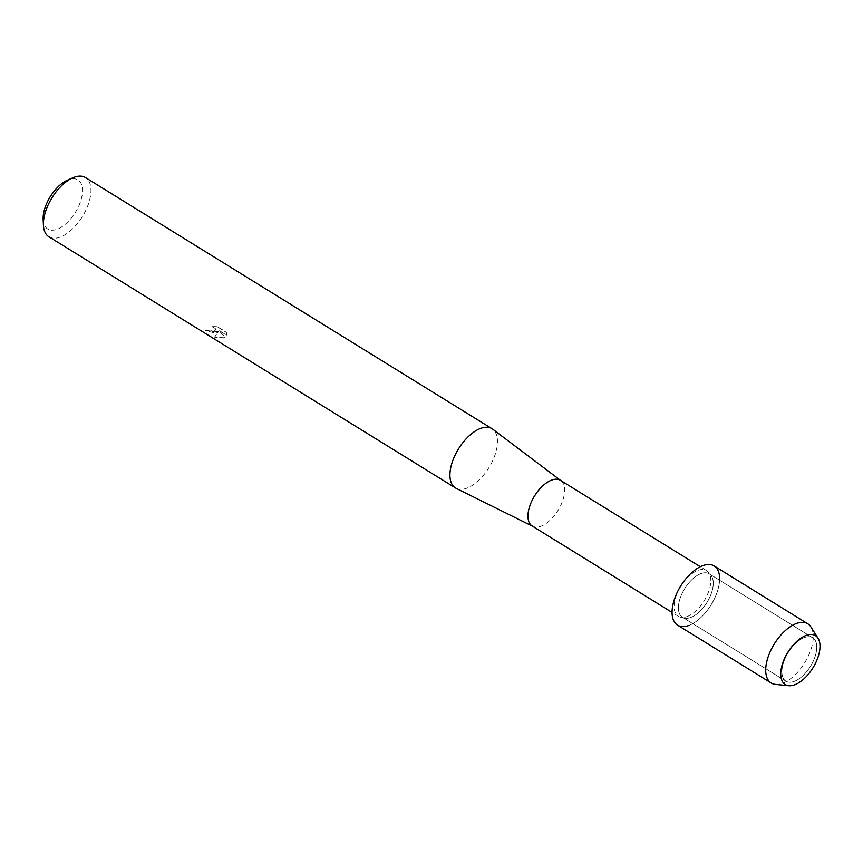<?xml version="1.0" encoding="UTF-8"?>
<svg xmlns="http://www.w3.org/2000/svg" width="863" height="863" viewBox="0 0 863 863"><rect width="100%" height="100%" fill="white"/><g stroke="black" fill="none" stroke-linecap="round" stroke-linejoin="round"><path stroke-width="0.65" stroke-dasharray="4.32 3.24" d="M794.273 681.382A25.512 13.096 121.7 0 0 813.852 659.828A25.512 13.096 121.7 0 0 812.73 637.768A25.512 13.096 121.7 0 0 804.381 637.563A25.512 13.096 121.7 0 0 784.801 659.116A25.512 13.096 121.7 0 0 785.923 681.177A25.512 13.096 121.7 0 0 794.273 681.382A25.512 13.096 121.7 0 0 813.852 659.828A25.512 13.096 121.7 0 0 812.73 637.768A25.512 13.096 121.7 0 0 804.381 637.563A25.512 13.096 121.7 0 0 784.801 659.116A25.512 13.096 121.7 0 0 785.923 681.177A25.512 13.096 121.7 0 0 794.273 681.382M690.788 617.455A25.512 13.096 121.7 0 0 710.368 595.902A25.512 13.096 121.7 0 0 709.246 573.841A25.512 13.096 121.7 0 0 700.896 573.625A25.512 13.096 121.7 0 0 681.317 595.179A25.512 13.096 121.7 0 0 682.439 617.239A25.512 13.096 121.7 0 0 690.788 617.455A25.512 13.096 121.7 0 0 710.368 595.902A25.512 13.096 121.7 0 0 709.246 573.841A25.512 13.096 121.7 0 0 700.896 573.625A25.512 13.096 121.7 0 0 681.317 595.179A25.512 13.096 121.7 0 0 682.439 617.239A25.512 13.096 121.7 0 0 690.788 617.455M687.164 616.527A26.85 13.786 121.7 0 0 707.779 593.841A26.85 13.786 121.7 0 0 706.603 570.626A26.85 13.786 121.7 0 0 697.811 570.411A26.85 13.786 121.7 0 0 677.196 593.097A26.85 13.786 121.7 0 0 678.383 616.311A26.85 13.786 121.7 0 0 687.164 616.527M677.552 625.146A34.8 17.875 121.7 0 0 688.944 625.427A34.8 17.875 121.7 0 0 719.483 575.988M532.191 525.999A26.85 13.786 121.7 0 0 532.762 526.322A26.85 13.786 121.7 0 0 540.982 526.214A26.85 13.786 121.7 0 0 561.349 504.111A26.85 13.786 121.7 0 0 560.961 480.691A26.85 13.786 121.7 0 0 560.411 480.313M456.16 488.339A34.8 17.875 121.7 0 0 466.807 488.199A34.8 17.875 121.7 0 0 493.205 459.548A34.8 17.875 121.7 0 0 492.708 429.181M215.998 333.258L218.296 331.867L214.596 337.163L223.776 338.059L224.952 337.422L219.17 330.756L226.538 335.038L226.354 332.384L217.336 326.818L212.104 326.807L214.1 327.616L215.685 329.763L213.571 331.759L207.476 330.302A34.8 17.875 -58.3 0 1 205.426 330.648L215.998 333.258M48.9 236.775A34.8 17.875 121.7 0 0 60.291 237.066A34.8 17.875 121.7 0 0 87.012 207.659A34.8 17.875 121.7 0 0 85.48 177.562M43.15 219.472A28.835 14.811 121.7 0 0 57.12 229.245A28.835 14.811 121.7 0 0 81.694 197.476A28.835 14.811 121.7 0 0 68.555 179.709A28.835 14.811 121.7 0 0 67.433 180.162M212.147 326.635L217.379 326.635L226.397 332.212L226.516 335.092L219.202 330.583L224.995 337.25L214.639 336.991L218.339 331.705L205.47 330.475A34.606 17.767 121.7 0 0 207.508 330.13L209.504 331.079L215.685 330.044L215.275 328.458L212.104 326.807M775.449 684.402A34.8 17.875 121.7 0 0 782.59 683.28A34.8 17.875 121.7 0 0 807.541 657.682A34.8 17.875 121.7 0 0 810.929 626.959M688.944 625.427A34.8 17.875 121.7 0 0 715.664 596.031A34.8 17.875 121.7 0 0 714.133 565.934M812.73 637.768L709.246 573.841L812.73 637.768M706.603 570.626L700.281 566.721M678.383 616.311L672.05 612.406M785.923 681.177L682.439 617.239L785.923 681.177"/><path stroke-width="1.29" d="M794.672 684.801A28.738 14.757 121.7 0 0 819.17 653.14A28.738 14.757 121.7 0 0 806.074 635.438A28.738 14.757 121.7 0 0 781.576 667.099A28.738 14.757 121.7 0 0 794.672 684.801A28.738 14.757 121.7 0 0 815.287 663.669A28.738 14.757 121.7 0 0 818.081 638.296A28.738 14.757 121.7 0 0 806.074 635.438A28.738 14.757 121.7 0 0 782.806 662.86A28.738 14.757 121.7 0 0 788.782 685.718A28.738 14.757 121.7 0 0 794.672 684.801M719.483 575.988A34.8 17.875 121.7 0 0 702.741 565.653A34.8 17.875 121.7 0 0 673.075 604.003A34.8 17.875 121.7 0 0 688.944 625.427M700.281 566.721L560.411 480.313A26.85 13.786 121.7 0 0 551.63 480.098A26.85 13.786 121.7 0 0 531.015 502.784A26.85 13.786 121.7 0 0 532.191 525.999L672.05 612.406M560.691 480.486L492.708 429.181A34.8 17.875 121.7 0 0 491.996 428.695A34.8 17.875 121.7 0 0 480.605 428.415A34.8 17.875 121.7 0 0 453.884 457.822A34.8 17.875 121.7 0 0 455.416 487.919A34.8 17.875 121.7 0 0 456.16 488.339L532.471 526.171M491.996 428.695L85.48 177.562A34.8 17.875 121.7 0 0 74.089 177.282A34.8 17.875 121.7 0 0 72.74 177.821A34.8 17.875 121.7 0 0 43.43 225.265A34.8 17.875 121.7 0 0 48.9 236.775L455.416 487.919M72.74 177.821L67.433 180.162A28.835 14.811 121.7 0 0 43.15 219.472L43.43 225.265M818.081 638.296L810.929 626.959A34.8 17.875 121.7 0 0 807.779 623.787A34.8 17.875 121.7 0 0 796.387 623.496A34.8 17.875 121.7 0 0 769.667 652.903A34.8 17.875 121.7 0 0 771.198 683A34.8 17.875 121.7 0 0 775.449 684.402L788.782 685.718M807.779 623.787L714.133 565.934A34.8 17.875 121.7 0 0 702.741 565.653A34.8 17.875 121.7 0 0 676.02 595.049A34.8 17.875 121.7 0 0 677.552 625.146L771.198 683"/></g></svg>
